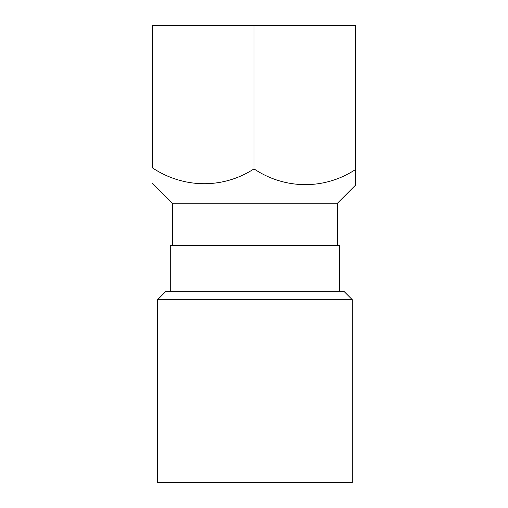 <?xml version="1.0" encoding="UTF-8"?>
<svg xmlns="http://www.w3.org/2000/svg" width="508" height="508" viewBox="0 0 508 508"><rect width="100%" height="100%" fill="white"/><g stroke="black" fill="none" stroke-linecap="round" stroke-linejoin="round"><path stroke-width="0.76" d="M157.569 299.72L157.569 482.6L352.298 482.6L352.298 299.72L157.569 299.72L166.033 291.255L343.833 291.255L352.298 299.72M254 168.885C284.766 189.503 324.339 190.081 355.6 169.462L355.6 25.4L152.4 25.4L152.4 167.843C183.153 188.373 222.637 189.274 254 168.885L254 25.4M172.383 245.535L172.383 203.194L337.483 203.194L355.6 185.077L355.6 170.091M172.383 203.194L152.4 183.21M152.4 167.386L152.4 167.843L152.4 167.386M355.6 169.462L355.6 168.999M170.269 291.255L170.269 245.535L339.598 245.535L339.598 291.255M337.483 245.535L337.483 203.194"/></g></svg>
